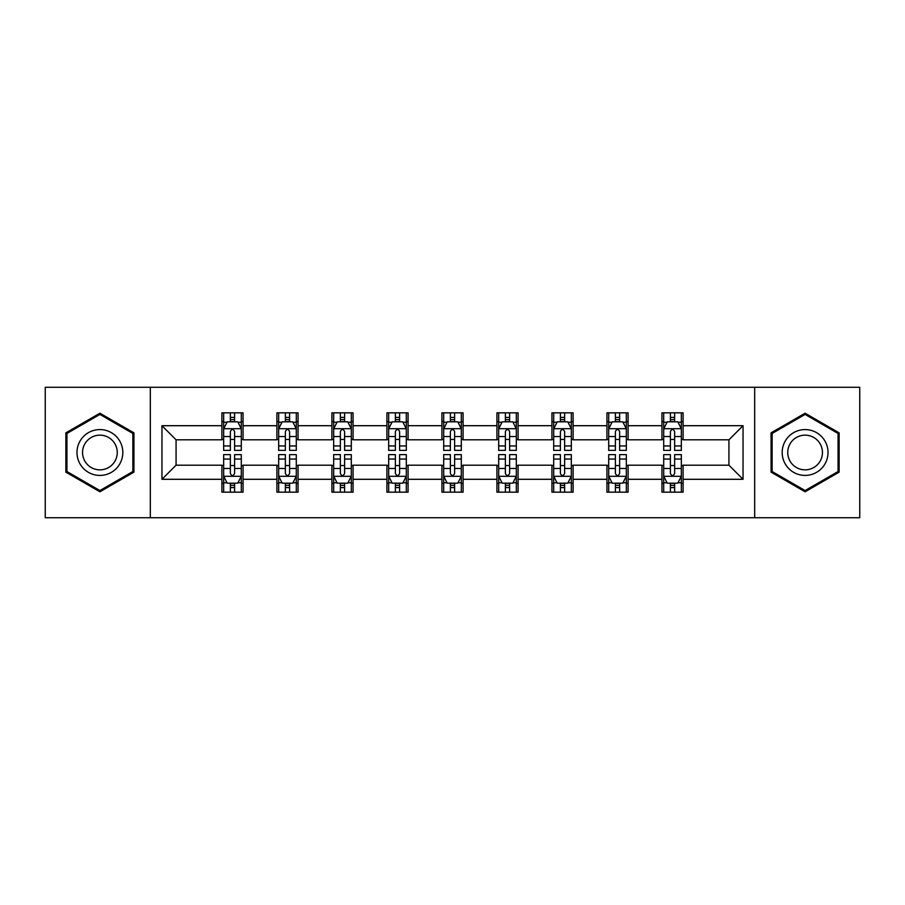 <?xml version="1.0" encoding="UTF-8"?>
<svg xmlns="http://www.w3.org/2000/svg" width="905" height="905" viewBox="0 0 905 905"><rect width="100%" height="100%" fill="white"/><g stroke="black" fill="none" stroke-linecap="round" stroke-linejoin="round"><path stroke-width="1.36" d="M754.68 517.728L859.75 517.728L859.75 387.272L754.68 387.272L754.68 517.728L150.321 517.728L150.321 387.272L45.25 387.272L45.25 517.728L150.321 517.728M754.68 387.272L150.321 387.272M683.094 425.701L683.094 412.838L661.94 412.838L661.94 425.701L628.093 425.701L628.093 412.838L606.938 412.838L606.938 425.701L573.091 425.701L573.091 412.838L551.937 412.838L551.937 425.701L518.079 425.701L518.079 412.838L496.924 412.838L496.924 425.701L463.077 425.701L463.077 412.838L441.923 412.838L441.923 425.701L408.076 425.701L408.076 412.838L386.921 412.838L386.921 425.701L353.063 425.701L353.063 412.838L331.909 412.838L331.909 425.701L298.062 425.701L298.062 412.838L276.907 412.838L276.907 425.701L243.06 425.701L243.06 412.838L221.906 412.838L221.906 425.701L161.961 425.701L161.961 479.299L176.068 465.193L221.906 465.193L221.906 492.162L243.06 492.162L243.06 465.193L276.907 465.193L276.907 492.162L298.062 492.162L298.062 465.193L331.909 465.193L331.909 492.162L353.063 492.162L353.063 465.193L386.921 465.193L386.921 492.162L408.076 492.162L408.076 465.193L441.923 465.193L441.923 492.162L463.077 492.162L463.077 465.193L496.924 465.193L496.924 492.162L518.079 492.162L518.079 465.193L551.937 465.193L551.937 492.162L573.091 492.162L573.091 465.193L606.938 465.193L606.938 492.162L628.093 492.162L628.093 465.193L661.94 465.193L661.94 492.162L683.094 492.162L683.094 465.193L728.932 465.193L728.932 439.807L683.094 439.807L683.094 425.701L743.039 425.701L743.039 479.299L683.094 479.299M661.94 479.299L628.093 479.299M606.938 479.299L573.091 479.299M551.937 479.299L518.079 479.299M496.924 479.299L463.077 479.299M441.923 479.299L408.076 479.299M386.921 479.299L353.063 479.299M331.909 479.299L298.062 479.299M276.907 479.299L243.06 479.299M221.906 479.299L161.961 479.299M661.94 425.701L661.94 439.807L628.093 439.807L628.093 425.701M606.938 425.701L606.938 439.807L573.091 439.807L573.091 425.701M551.937 425.701L551.937 439.807L518.079 439.807L518.079 425.701M496.924 425.701L496.924 439.807L463.077 439.807L463.077 425.701M441.923 425.701L441.923 439.807L408.076 439.807L408.076 425.701M386.921 425.701L386.921 439.807L353.063 439.807L353.063 425.701M331.909 425.701L331.909 439.807L298.062 439.807L298.062 425.701M276.907 425.701L276.907 439.807L243.06 439.807L243.06 425.701M221.906 425.701L221.906 439.807L176.068 439.807L161.961 425.701M176.068 439.807L176.068 465.193M743.039 479.299L728.932 465.193M728.932 439.807L743.039 425.701M221.906 421.651L223.659 421.651M230.368 421.651L234.599 421.651M241.296 421.651L243.06 421.651M221.906 439.457L223.659 439.457M230.368 439.457L234.599 439.457M241.296 439.457L243.06 439.457M221.906 465.543L223.659 465.543M230.368 465.543L234.599 465.543M241.296 465.543L243.06 465.543M221.906 483.349L223.659 483.349M230.368 483.349L234.599 483.349M241.296 483.349L243.06 483.349M276.907 465.543L278.672 465.543M285.369 465.543L289.6 465.543M296.297 465.543L298.062 465.543M276.907 483.349L278.672 483.349M285.369 483.349L289.6 483.349M296.297 483.349L298.062 483.349M276.907 421.651L278.672 421.651M285.369 421.651L289.6 421.651M296.297 421.651L298.062 421.651M276.907 439.457L278.672 439.457M285.369 439.457L289.6 439.457M296.297 439.457L298.062 439.457M331.909 465.543L333.673 465.543M340.371 465.543L344.601 465.543M351.31 465.543L353.063 465.543M331.909 483.349L333.673 483.349M340.371 483.349L344.601 483.349M351.31 483.349L353.063 483.349M331.909 421.651L333.673 421.651M340.371 421.651L344.601 421.651M351.31 421.651L353.063 421.651M331.909 439.457L333.673 439.457M340.371 439.457L344.601 439.457M351.31 439.457L353.063 439.457M386.921 465.543L388.675 465.543M395.383 465.543L399.614 465.543M406.311 465.543L408.076 465.543M386.921 483.349L388.675 483.349M395.383 483.349L399.614 483.349M406.311 483.349L408.076 483.349M386.921 421.651L388.675 421.651M395.383 421.651L399.614 421.651M406.311 421.651L408.076 421.651M386.921 439.457L388.675 439.457M395.383 439.457L399.614 439.457M406.311 439.457L408.076 439.457M441.923 465.543L443.688 465.543M450.385 465.543L454.615 465.543M461.312 465.543L463.077 465.543M441.923 483.349L443.688 483.349M450.385 483.349L454.615 483.349M461.312 483.349L463.077 483.349M441.923 421.651L443.688 421.651M450.385 421.651L454.615 421.651M461.312 421.651L463.077 421.651M441.923 439.457L443.688 439.457M450.385 439.457L454.615 439.457M461.312 439.457L463.077 439.457M496.924 465.543L498.689 465.543M505.386 465.543L509.617 465.543M516.325 465.543L518.079 465.543M496.924 483.349L498.689 483.349M505.386 483.349L509.617 483.349M516.325 483.349L518.079 483.349M496.924 421.651L498.689 421.651M505.386 421.651L509.617 421.651M516.325 421.651L518.079 421.651M496.924 439.457L498.689 439.457M505.386 439.457L509.617 439.457M516.325 439.457L518.079 439.457M551.937 465.543L553.69 465.543M560.399 465.543L564.63 465.543M571.327 465.543L573.091 465.543M551.937 483.349L553.69 483.349M560.399 483.349L564.63 483.349M571.327 483.349L573.091 483.349M551.937 421.651L553.69 421.651M560.399 421.651L564.63 421.651M571.327 421.651L573.091 421.651M551.937 439.457L553.69 439.457M560.399 439.457L564.63 439.457M571.327 439.457L573.091 439.457M606.938 465.543L608.703 465.543M615.4 465.543L619.631 465.543M626.328 465.543L628.093 465.543M606.938 483.349L608.703 483.349M615.4 483.349L619.631 483.349M626.328 483.349L628.093 483.349M606.938 421.651L608.703 421.651M615.4 421.651L619.631 421.651M626.328 421.651L628.093 421.651M606.938 439.457L608.703 439.457M615.4 439.457L619.631 439.457M626.328 439.457L628.093 439.457M661.94 465.543L663.704 465.543M670.401 465.543L674.632 465.543M681.341 465.543L683.094 465.543M661.94 483.349L663.704 483.349M670.401 483.349L674.632 483.349M681.341 483.349L683.094 483.349M661.94 421.651L663.704 421.651M670.401 421.651L674.632 421.651M681.341 421.651L683.094 421.651M661.94 439.457L663.704 439.457M670.401 439.457L674.632 439.457M681.341 439.457L683.094 439.457M99.901 491.788L133.929 472.15L133.929 432.85L99.901 413.212L65.873 432.85L65.873 472.15L99.901 491.788M839.127 432.85L805.099 413.212L771.071 432.85L771.071 472.15L805.099 491.788L839.127 472.15L839.127 432.85M234.599 417.42L230.368 417.42M241.296 445.961L234.599 445.961L234.599 450.385L241.296 450.385L241.296 428.88L237.766 421.821L227.189 421.821L223.659 428.88L223.659 450.385L230.368 450.385L230.368 445.961L223.659 445.961M223.659 428.88L223.659 412.838M241.296 428.88L241.296 412.838M230.368 421.821L230.368 412.838M234.599 412.838L234.599 421.821M234.599 445.961L234.599 431.515C233.185 428.8 231.771 428.8 230.368 431.515L230.368 445.961M230.368 487.58L234.599 487.58M223.659 459.039L230.368 459.039L230.368 454.615L223.659 454.615L223.659 476.121L227.189 483.18L237.766 483.18L241.296 476.121L241.296 454.615L234.599 454.615L234.599 459.039L241.296 459.039M241.296 476.121L241.296 492.162M223.659 476.121L223.659 492.162M234.599 483.18L234.599 492.162M230.368 492.162L230.368 483.18M230.368 459.039L230.368 473.485C231.771 476.2 233.185 476.2 234.599 473.485L234.599 459.039M119.754 463.96A22.919 22.919 0 0 0 111.36 432.647A22.919 22.919 0 0 0 80.059 441.04A22.919 22.919 0 0 0 88.441 472.353A22.919 22.919 0 0 0 119.754 463.96M114.935 461.177A17.353 17.353 0 0 0 108.577 437.477A17.353 17.353 0 0 0 84.878 443.823A17.353 17.353 0 0 0 91.224 467.523A17.353 17.353 0 0 0 114.935 461.177M66.936 471.539L66.936 433.461L99.901 414.433L132.865 433.461L132.865 471.539L99.901 490.567L66.936 471.539M805.099 429.581A22.919 22.919 0 0 0 782.18 452.5A22.919 22.919 0 0 0 805.099 475.419A22.919 22.919 0 0 0 828.018 452.5A22.919 22.919 0 0 0 805.099 429.581M805.099 435.147A17.353 17.353 0 0 0 787.746 452.5A17.353 17.353 0 0 0 805.099 469.853A17.353 17.353 0 0 0 822.453 452.5A17.353 17.353 0 0 0 805.099 435.147M838.064 471.539L805.099 490.567L772.135 471.539L772.135 433.461L805.099 414.433L838.064 433.461L838.064 471.539M289.6 417.42L285.369 417.42M296.297 445.961L289.6 445.961L289.6 450.385L296.297 450.385L296.297 428.88L292.779 421.821L282.19 421.821L278.672 428.88L278.672 450.385L285.369 450.385L285.369 445.961L278.672 445.961M278.672 428.88L278.672 412.838M296.297 428.88L296.297 412.838M285.369 421.821L285.369 412.838M289.6 412.838L289.6 421.821M289.6 445.961L289.6 431.515C288.186 428.8 286.783 428.8 285.369 431.515L285.369 445.961M344.601 417.42L340.371 417.42M351.31 445.961L344.601 445.961L344.601 450.385L351.31 450.385L351.31 428.88L347.78 421.821L337.203 421.821L333.673 428.88L333.673 450.385L340.371 450.385L340.371 445.961L333.673 445.961M333.673 428.88L333.673 412.838M351.31 428.88L351.31 412.838M340.371 421.821L340.371 412.838M344.601 412.838L344.601 421.821M344.601 445.961L344.601 431.515C343.199 428.8 341.785 428.8 340.371 431.515L340.371 445.961M285.369 487.58L289.6 487.58M278.672 459.039L285.369 459.039L285.369 454.615L278.672 454.615L278.672 476.121L282.19 483.18L292.779 483.18L296.297 476.121L296.297 454.615L289.6 454.615L289.6 459.039L296.297 459.039M296.297 476.121L296.297 492.162M278.672 476.121L278.672 492.162M289.6 483.18L289.6 492.162M285.369 492.162L285.369 483.18M285.369 459.039L285.369 473.485C286.772 476.2 288.186 476.2 289.6 473.485L289.6 459.039M340.371 487.58L344.601 487.58M333.673 459.039L340.371 459.039L340.371 454.615L333.673 454.615L333.673 476.121L337.203 483.18L347.78 483.18L351.31 476.121L351.31 454.615L344.601 454.615L344.601 459.039L351.31 459.039M351.31 476.121L351.31 492.162M333.673 476.121L333.673 492.162M344.601 483.18L344.601 492.162M340.371 492.162L340.371 483.18M340.371 459.039L340.371 473.485C341.785 476.2 343.187 476.2 344.601 473.485L344.601 459.039M399.614 417.42L395.383 417.42M406.311 445.961L399.614 445.961L399.614 450.385L406.311 450.385L406.311 428.88L402.782 421.821L392.204 421.821L388.675 428.88L388.675 450.385L395.383 450.385L395.383 445.961L388.675 445.961M388.675 428.88L388.675 412.838M406.311 428.88L406.311 412.838M395.383 421.821L395.383 412.838M399.614 412.838L399.614 421.821M399.614 445.961L399.614 431.515C398.2 428.8 396.786 428.8 395.383 431.515L395.383 445.961M454.615 417.42L450.385 417.42M461.312 445.961L454.615 445.961L454.615 450.385L461.312 450.385L461.312 428.88L457.794 421.821L447.206 421.821L443.688 428.88L443.688 450.385L450.385 450.385L450.385 445.961L443.688 445.961M443.688 428.88L443.688 412.838M461.312 428.88L461.312 412.838M450.385 421.821L450.385 412.838M454.615 412.838L454.615 421.821M454.615 445.961L454.615 431.515C453.213 428.8 451.799 428.8 450.385 431.515L450.385 445.961M509.617 417.42L505.386 417.42M516.325 445.961L509.617 445.961L509.617 450.385L516.325 450.385L516.325 428.88L512.796 421.821L502.218 421.821L498.689 428.88L498.689 450.385L505.386 450.385L505.386 445.961L498.689 445.961M498.689 428.88L498.689 412.838M516.325 428.88L516.325 412.838M505.386 421.821L505.386 412.838M509.617 412.838L509.617 421.821M509.617 445.961L509.617 431.515C508.214 428.8 506.8 428.8 505.386 431.515L505.386 445.961M395.383 487.58L399.614 487.58M388.675 459.039L395.383 459.039L395.383 454.615L388.675 454.615L388.675 476.121L392.204 483.18L402.782 483.18L406.311 476.121L406.311 454.615L399.614 454.615L399.614 459.039L406.311 459.039M406.311 476.121L406.311 492.162M388.675 476.121L388.675 492.162M399.614 483.18L399.614 492.162M395.383 492.162L395.383 483.18M395.383 459.039L395.383 473.485C396.786 476.2 398.2 476.2 399.614 473.485L399.614 459.039M450.385 487.58L454.615 487.58M443.688 459.039L450.385 459.039L450.385 454.615L443.688 454.615L443.688 476.121L447.206 483.18L457.794 483.18L461.312 476.121L461.312 454.615L454.615 454.615L454.615 459.039L461.312 459.039M461.312 476.121L461.312 492.162M443.688 476.121L443.688 492.162M454.615 483.18L454.615 492.162M450.385 492.162L450.385 483.18M450.385 459.039L450.385 473.485C451.787 476.2 453.201 476.2 454.615 473.485L454.615 459.039M505.386 487.58L509.617 487.58M498.689 459.039L505.386 459.039L505.386 454.615L498.689 454.615L498.689 476.121L502.218 483.18L512.796 483.18L516.325 476.121L516.325 454.615L509.617 454.615L509.617 459.039L516.325 459.039M516.325 476.121L516.325 492.162M498.689 476.121L498.689 492.162M509.617 483.18L509.617 492.162M505.386 492.162L505.386 483.18M505.386 459.039L505.386 473.485C506.8 476.2 508.214 476.2 509.617 473.485L509.617 459.039M560.399 487.58L564.63 487.58M553.69 459.039L560.399 459.039L560.399 454.615L553.69 454.615L553.69 476.121L557.22 483.18L567.797 483.18L571.327 476.121L571.327 454.615L564.63 454.615L564.63 459.039L571.327 459.039M571.327 476.121L571.327 492.162M553.69 476.121L553.69 492.162M564.63 483.18L564.63 492.162M560.399 492.162L560.399 483.18M560.399 459.039L560.399 473.485C561.801 476.2 563.215 476.2 564.63 473.485L564.63 459.039M615.4 487.58L619.631 487.58M608.703 459.039L615.4 459.039L615.4 454.615L608.703 454.615L608.703 476.121L612.221 483.18L622.81 483.18L626.328 476.121L626.328 454.615L619.631 454.615L619.631 459.039L626.328 459.039M626.328 476.121L626.328 492.162M608.703 476.121L608.703 492.162M619.631 483.18L619.631 492.162M615.4 492.162L615.4 483.18M615.4 459.039L615.4 473.485C616.814 476.2 618.217 476.2 619.631 473.485L619.631 459.039M670.401 487.58L674.632 487.58M663.704 459.039L670.401 459.039L670.401 454.615L663.704 454.615L663.704 476.121L667.234 483.18L677.811 483.18L681.341 476.121L681.341 454.615L674.632 454.615L674.632 459.039L681.341 459.039M681.341 476.121L681.341 492.162M663.704 476.121L663.704 492.162M674.632 483.18L674.632 492.162M670.401 492.162L670.401 483.18M670.401 459.039L670.401 473.485C671.815 476.2 673.23 476.2 674.632 473.485L674.632 459.039M564.63 417.42L560.399 417.42M571.327 445.961L564.63 445.961L564.63 450.385L571.327 450.385L571.327 428.88L567.797 421.821L557.22 421.821L553.69 428.88L553.69 450.385L560.399 450.385L560.399 445.961L553.69 445.961M553.69 428.88L553.69 412.838M571.327 428.88L571.327 412.838M560.399 421.821L560.399 412.838M564.63 412.838L564.63 421.821M564.63 445.961L564.63 431.515C563.215 428.8 561.813 428.8 560.399 431.515L560.399 445.961M619.631 417.42L615.4 417.42M626.328 445.961L619.631 445.961L619.631 450.385L626.328 450.385L626.328 428.88L622.81 421.821L612.221 421.821L608.703 428.88L608.703 450.385L615.4 450.385L615.4 445.961L608.703 445.961M608.703 428.88L608.703 412.838M626.328 428.88L626.328 412.838M615.4 421.821L615.4 412.838M619.631 412.838L619.631 421.821M619.631 445.961L619.631 431.515C618.228 428.8 616.814 428.8 615.4 431.515L615.4 445.961M674.632 417.42L670.401 417.42M681.341 445.961L674.632 445.961L674.632 450.385L681.341 450.385L681.341 428.88L677.811 421.821L667.234 421.821L663.704 428.88L663.704 450.385L670.401 450.385L670.401 445.961L663.704 445.961M663.704 428.88L663.704 412.838M681.341 428.88L681.341 412.838M670.401 421.821L670.401 412.838M674.632 412.838L674.632 421.821M674.632 445.961L674.632 431.515C673.23 428.8 671.815 428.8 670.401 431.515L670.401 445.961M241.205 428.699L223.75 428.699M223.659 422.25L226.974 422.25M237.981 422.25L241.296 422.25M230.368 436.515L223.659 436.515M241.296 436.515L234.599 436.515M234.599 419.66L230.368 419.66M223.75 476.302L241.205 476.302M241.296 482.75L237.981 482.75M226.974 482.75L223.659 482.75M234.599 468.485L241.296 468.485M223.659 468.485L230.368 468.485M230.368 485.34L234.599 485.34M296.207 428.699L278.763 428.699M278.672 422.25L281.987 422.25M292.982 422.25L296.297 422.25M285.369 436.515L278.672 436.515M296.297 436.515L289.6 436.515M289.6 419.66L285.369 419.66M351.219 428.699L333.764 428.699M333.673 422.25L336.988 422.25M347.995 422.25L351.31 422.25M340.371 436.515L333.673 436.515M351.31 436.515L344.601 436.515M344.601 419.66L340.371 419.66M278.763 476.302L296.207 476.302M296.297 482.75L292.982 482.75M281.987 482.75L278.672 482.75M289.6 468.485L296.297 468.485M278.672 468.485L285.369 468.485M285.369 485.34L289.6 485.34M333.764 476.302L351.219 476.302M351.31 482.75L347.995 482.75M336.988 482.75L333.673 482.75M344.601 468.485L351.31 468.485M333.673 468.485L340.371 468.485M340.371 485.34L344.601 485.34M406.221 428.699L388.765 428.699M388.675 422.25L391.989 422.25M402.997 422.25L406.311 422.25M395.383 436.515L388.675 436.515M406.311 436.515L399.614 436.515M399.614 419.66L395.383 419.66M461.222 428.699L443.778 428.699M443.688 422.25L447.002 422.25M457.998 422.25L461.312 422.25M450.385 436.515L443.688 436.515M461.312 436.515L454.615 436.515M454.615 419.66L450.385 419.66M516.235 428.699L498.779 428.699M498.689 422.25L502.004 422.25M513.011 422.25L516.325 422.25M505.386 436.515L498.689 436.515M516.325 436.515L509.617 436.515M509.617 419.66L505.386 419.66M388.765 476.302L406.221 476.302M406.311 482.75L402.997 482.75M391.989 482.75L388.675 482.75M399.614 468.485L406.311 468.485M388.675 468.485L395.383 468.485M395.383 485.34L399.614 485.34M443.778 476.302L461.222 476.302M461.312 482.75L457.998 482.75M447.002 482.75L443.688 482.75M454.615 468.485L461.312 468.485M443.688 468.485L450.385 468.485M450.385 485.34L454.615 485.34M498.779 476.302L516.235 476.302M516.325 482.75L513.011 482.75M502.004 482.75L498.689 482.75M509.617 468.485L516.325 468.485M498.689 468.485L505.386 468.485M505.386 485.34L509.617 485.34M553.781 476.302L571.236 476.302M571.327 482.75L568.012 482.75M557.005 482.75L553.69 482.75M564.63 468.485L571.327 468.485M553.69 468.485L560.399 468.485M560.399 485.34L564.63 485.34M608.793 476.302L626.237 476.302M626.328 482.75L623.013 482.75M612.018 482.75L608.703 482.75M619.631 468.485L626.328 468.485M608.703 468.485L615.4 468.485M615.4 485.34L619.631 485.34M663.795 476.302L681.25 476.302M681.341 482.75L678.026 482.75M667.019 482.75L663.704 482.75M674.632 468.485L681.341 468.485M663.704 468.485L670.401 468.485M670.401 485.34L674.632 485.34M571.236 428.699L553.781 428.699M553.69 422.25L557.005 422.25M568.012 422.25L571.327 422.25M560.399 436.515L553.69 436.515M571.327 436.515L564.63 436.515M564.63 419.66L560.399 419.66M626.237 428.699L608.793 428.699M608.703 422.25L612.018 422.25M623.013 422.25L626.328 422.25M615.4 436.515L608.703 436.515M626.328 436.515L619.631 436.515M619.631 419.66L615.4 419.66M681.25 428.699L663.795 428.699M663.704 422.25L667.019 422.25M678.026 422.25L681.341 422.25M670.401 436.515L663.704 436.515M681.341 436.515L674.632 436.515M674.632 419.66L670.401 419.66"/></g></svg>

